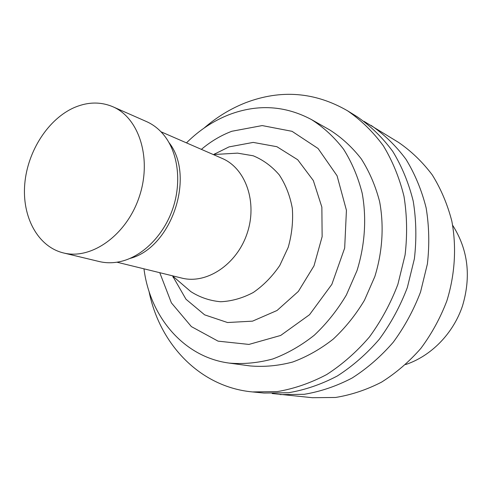 <?xml version="1.0" encoding="UTF-8"?>
<svg xmlns="http://www.w3.org/2000/svg" width="492" height="492" viewBox="0 0 492 492"><rect width="100%" height="100%" fill="white"/><g stroke="black" fill="none" stroke-linecap="round" stroke-linejoin="round"><path stroke-width="0.74" d="M159.765 272.691L171.394 302.863L191.376 326.596L218.073 341.147L248.94 344.425L280.68 335.452L309.529 314.72L331.842 284.376L344.677 248.048L346.429 210.275L337.063 175.755L318.072 148.498L292.051 131.321L262.193 125.577L231.8 131.278C220.865 135.429 210.73 141.456 201.382 149.371M143.965 268.817C150.023 316.842 183.793 357.192 229.198 363.09C243.522 364.308 258.042 362.942 272.752 358.982C287.322 353.533 301.141 345.636 314.21 335.286C326.577 323.668 337.297 310.237 346.368 295.003L357.026 270.582C364.99 244.905 366.731 218.104 362.173 193.159C358.047 177.009 351.841 162.354 343.557 149.193C334.252 137.127 323.533 127.243 311.399 119.531C285.059 105.54 257.691 103.898 229.297 114.593C213.454 120.792 199.174 130.22 186.468 142.871M172.624 275.994L186.001 299.253L204.635 314.849L227.525 322.524L252.519 321.153L277.033 310.495L298.355 291.418L314.001 265.858L322.137 236.652L321.86 207.114L313.33 180.546L297.715 159.752L276.904 146.708L253.202 142.403L229.02 146.899L213.614 154.537M184.641 286.307L190.804 291.602C199.863 297.383 209.82 300.766 220.674 301.744C231.757 301.221 242.636 298.134 253.3 292.482C263.491 285.44 272.322 276.436 279.788 265.459L288.207 247.353C291.885 234.352 293.257 221.351 292.322 208.368C290.04 195.822 285.686 184.666 279.265 174.9C271.836 166.259 263.146 159.888 253.202 155.786L237.538 153.135L229.426 153.609M116.955 262.205L181.788 278.085C206.56 284.493 236.769 264.561 247.101 233.485C257.71 202.495 245.766 168.338 222.175 158.424L160.976 131.77M130.023 258.417C171.548 247.79 195.668 176.32 169.076 142.705M63.456 252.937L99.243 261.541C106.346 263.232 113.72 263.165 121.358 261.326C143.074 256.043 163.904 234.998 172.877 208.43C181.837 181.862 178.018 152.495 163.947 135.14C158.977 129.045 153.16 124.525 146.481 121.567L112.797 106.721C100.694 101.647 88.062 101.844 74.895 107.299C48.524 118.474 27.583 150.903 24.772 183.836C21.851 216.757 37.749 246.701 63.456 252.937C91.364 260.096 126.481 235.194 139.181 197.058C152.188 159.027 139.341 117.939 112.797 106.721M311.399 119.531L329.714 129.919C341.62 137.471 352.137 147.126 361.282 158.879C369.418 171.69 375.531 185.927 379.615 201.603C384.135 225.791 382.524 251.75 374.824 276.584L364.492 300.206C355.679 314.935 345.243 327.912 333.195 339.142C320.452 349.136 306.959 356.762 292.722 362.014C278.331 365.827 264.112 367.13 250.065 365.925L229.198 363.09M272.144 393.526L312.346 397.702L335.55 397.468C351.263 394.922 366.595 389.818 381.54 382.143C395.986 373.065 409.104 361.804 420.881 348.367C431.644 333.877 440.303 318.053 446.853 300.895C455.002 274.591 456.674 247.039 451.834 221.154C447.474 204.334 440.955 188.922 432.265 174.918C422.511 161.966 411.263 151.124 398.514 142.379L364.006 121.34M280.132 394.596L304.197 394.307C320.532 391.595 336.485 386.177 352.075 378.047C367.161 368.422 380.876 356.497 393.225 342.266C404.516 326.922 413.624 310.175 420.549 292.02L427.394 263.952C429.571 244.825 429.147 226.117 426.121 207.827C421.656 190.127 414.934 173.934 405.955 159.26C395.863 145.712 384.215 134.402 371.011 125.331M149.002 291.233C159.47 344.092 199.998 387.112 252.531 391.933L264.038 393.046L288.515 392.727C305.145 389.935 321.405 384.35 337.309 375.993C352.709 366.091 366.718 353.828 379.344 339.203C390.906 323.428 400.236 306.215 407.339 287.562L414.393 258.731C416.662 239.094 416.269 219.899 413.225 201.148C408.711 183.006 401.896 166.425 392.776 151.419C382.524 137.576 370.685 126.038 357.26 116.813L347.438 110.725C314.88 91.992 281 89.304 245.791 102.668C230.687 108.597 216.775 117.071 204.057 128.098M252.531 391.933L277.303 391.595C294.136 388.742 310.612 383.047 326.737 374.523C342.358 364.431 356.577 351.921 369.406 337.008C381.146 320.932 390.642 303.38 397.88 284.37L405.082 254.991C407.413 234.992 407.05 215.447 403.993 196.357C399.442 177.901 392.567 161.056 383.348 145.81C372.985 131.758 361.011 120.06 347.438 110.725M405.654 364.554C431.072 356.054 453.064 333.761 462.425 306.153C471.342 276.461 468.083 249.505 452.652 225.293M172.969 276.289L173.209 277.525M214.069 154.506L215.01 153.67M172.378 275.778L190.804 291.602M213.288 154.556L237.538 153.135"/></g></svg>
